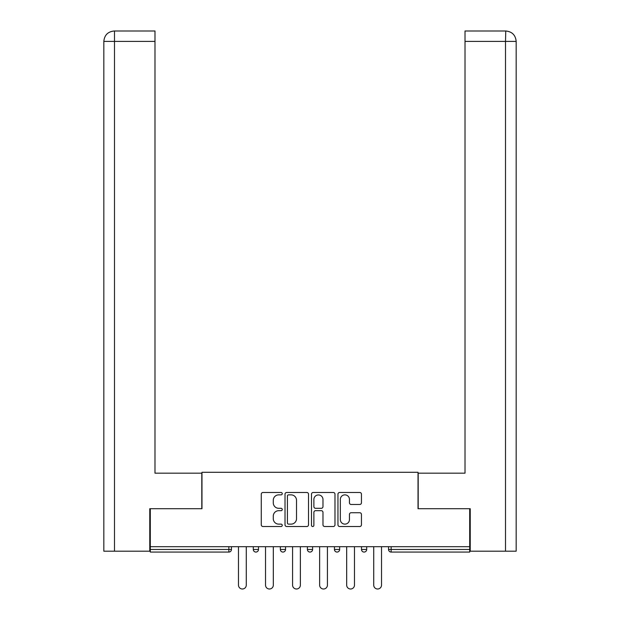 <?xml version="1.0" encoding="UTF-8"?>
<svg xmlns="http://www.w3.org/2000/svg" width="620" height="620" viewBox="0 0 620 620"><rect width="100%" height="100%" fill="white"/><g stroke="black" fill="none" stroke-linecap="round" stroke-linejoin="round"><path stroke-width="0.93" d="M282.255 493.667A1.194 1.194 0 0 0 281.069 492.474L262.981 492.474A1.705 1.705 0 0 0 261.276 494.179L261.276 524.814A1.705 1.705 0 0 0 262.981 526.519L281.069 526.519A1.194 1.194 0 0 0 282.255 525.326A1.194 1.194 0 0 0 281.069 524.132L278.729 524.132A5.448 5.448 0 0 1 273.281 518.684L273.281 516.135A5.448 5.448 0 0 1 278.729 510.686L281.069 510.686A1.194 1.194 0 0 0 282.255 509.493A1.194 1.194 0 0 0 281.069 508.307L278.729 508.307A5.448 5.448 0 0 1 273.281 502.859L273.281 500.309A5.448 5.448 0 0 1 278.729 494.861L281.069 494.861A1.194 1.194 0 0 0 282.255 493.667M359.74 504.479A1.705 1.705 0 0 0 361.445 502.774L361.445 494.179A1.705 1.705 0 0 0 359.74 492.474L339.659 492.474A1.705 1.705 0 0 0 337.954 494.179L337.954 524.814A1.705 1.705 0 0 0 339.659 526.519L359.74 526.519A1.705 1.705 0 0 0 361.445 524.814L361.445 514.429A1.705 1.705 0 0 0 359.74 512.732L351.145 512.732A1.705 1.705 0 0 0 349.447 514.429L349.447 519.583A4.549 4.549 0 0 1 344.89 524.132A4.549 4.549 0 0 1 340.341 519.583L340.341 499.41A4.549 4.549 0 0 1 344.89 494.861A4.549 4.549 0 0 1 349.447 499.41L349.447 502.774A1.705 1.705 0 0 0 351.145 504.479L359.74 504.479M154.984 31L114.243 31L154.984 31L154.984 41.401L114.491 41.401L114.491 551.196L149.776 551.196L149.776 508.718L201.973 508.718L201.973 472.3L418.027 472.3L418.027 508.718L469.704 508.718L469.704 546.693L150.296 546.693L150.296 549.467L228.85 549.467L228.85 546.693M150.296 508.718L150.296 546.693M308.512 494.179A1.705 1.705 0 0 0 306.807 492.474L286.727 492.474A1.705 1.705 0 0 0 285.022 494.179L285.022 524.814A1.705 1.705 0 0 0 286.727 526.519L306.807 526.519A1.705 1.705 0 0 0 308.512 524.814L308.512 494.179M313.193 492.474L333.273 492.474A1.705 1.705 0 0 1 334.978 494.179L334.978 524.814A1.705 1.705 0 0 1 333.273 526.519L324.678 526.519A1.705 1.705 0 0 1 322.981 524.814L322.981 512.391A1.705 1.705 0 0 0 321.276 510.686L315.572 510.686A1.705 1.705 0 0 0 313.875 512.391L313.875 525.326A1.194 1.194 0 0 1 312.681 526.519A1.194 1.194 0 0 1 311.488 525.326L311.488 494.179A1.705 1.705 0 0 1 313.193 492.474M228.85 552.064A2.604 2.604 0 0 0 231.454 549.467L228.85 549.467L228.85 552.064A2.604 2.604 0 0 0 231.454 549.467L231.454 546.693L231.454 549.467A2.604 2.604 0 0 1 228.85 552.064L150.296 552.064L150.296 549.467M469.704 546.693L469.704 552.064L391.15 552.064A2.604 2.604 0 0 1 388.546 549.467L388.546 546.693M253.301 546.693L253.301 549.467L253.301 546.693M255.897 552.064A2.604 2.604 0 0 1 253.301 549.467A2.604 2.604 0 0 0 255.897 552.064A2.604 2.604 0 0 0 258.501 549.467L258.501 546.693L258.501 549.467A2.604 2.604 0 0 1 255.897 552.064A2.604 2.604 0 0 1 253.301 549.467L258.501 549.467A2.604 2.604 0 0 1 255.897 552.064M280.349 546.693L280.349 549.467L280.349 546.693M285.549 546.693L285.549 549.467L285.549 546.693M307.396 546.693L307.396 549.467L307.396 546.693M312.604 546.693L312.604 549.467A2.604 2.604 0 0 1 310 552.064A2.604 2.604 0 0 1 307.396 549.467A2.604 2.604 0 0 0 310 552.064A2.604 2.604 0 0 0 312.604 549.467A2.604 2.604 0 0 1 310 552.064A2.604 2.604 0 0 1 307.396 549.467L312.604 549.467M334.451 549.467A2.604 2.604 0 0 0 337.048 552.064A2.604 2.604 0 0 0 339.651 549.467A2.604 2.604 0 0 1 337.048 552.064A2.604 2.604 0 0 0 339.651 549.467L339.651 546.693L339.651 549.467L334.451 549.467A2.604 2.604 0 0 0 337.048 552.064A2.604 2.604 0 0 1 334.451 549.467L334.451 546.693M361.499 546.693L361.499 549.467L361.499 546.693M366.699 546.693L366.699 549.467L366.699 546.693M282.953 552.064A2.604 2.604 0 0 1 280.349 549.467A2.604 2.604 0 0 0 282.953 552.064A2.604 2.604 0 0 0 285.549 549.467A2.604 2.604 0 0 1 282.953 552.064A2.604 2.604 0 0 1 280.349 549.467L285.549 549.467A2.604 2.604 0 0 1 282.953 552.064M364.103 552.064A2.604 2.604 0 0 1 361.499 549.467A2.604 2.604 0 0 0 364.103 552.064A2.604 2.604 0 0 0 366.699 549.467A2.604 2.604 0 0 1 364.103 552.064A2.604 2.604 0 0 1 361.499 549.467L366.699 549.467A2.604 2.604 0 0 1 364.103 552.064M391.15 546.693L391.15 552.064A2.604 2.604 0 0 1 388.546 549.467L469.704 549.467M288.594 494.861A1.194 1.194 0 0 0 287.409 496.046L287.409 522.939A1.194 1.194 0 0 0 288.594 524.132L291.067 524.132A5.448 5.448 0 0 0 296.515 518.684L296.515 500.309A5.448 5.448 0 0 0 291.067 494.861L288.594 494.861M322.981 499.495A4.549 4.549 0 0 0 318.424 494.946A4.549 4.549 0 0 0 313.875 499.495L313.875 506.602A1.705 1.705 0 0 0 315.572 508.307L321.276 508.307A1.705 1.705 0 0 0 322.981 506.602L322.981 499.495M238.475 585.102L238.475 546.693L238.475 585.102A3.898 3.898 0 0 0 242.374 589A3.898 3.898 0 0 0 246.279 585.102L246.279 546.693M201.802 508.718L201.802 473.168L154.984 473.168L154.984 41.401M114.491 551.196L103.827 551.196L103.827 447.16L103.827 551.196M114.491 31L116.831 31L114.491 31L114.491 41.401L103.827 41.401L103.827 447.16L103.827 41.401C104.455 35.084 107.911 31.62 114.219 31C107.903 31.62 104.439 35.092 103.827 41.401L103.827 447.16L103.827 41.401M418.198 508.718L418.198 473.168L465.015 473.168L465.015 31L505.757 31L505.509 41.401L465.015 41.401M516.173 551.196L516.173 447.16L516.173 551.196L470.224 551.196L470.224 508.718L469.704 508.718M505.509 551.196L505.509 41.401L516.173 41.401L516.173 447.16L516.173 41.401C515.546 35.084 512.089 31.62 505.781 31M265.523 585.102L265.523 546.693L265.523 585.102A3.898 3.898 0 0 0 269.421 589A3.898 3.898 0 0 0 273.327 585.102L273.327 546.693M292.57 585.102L292.57 546.693L292.57 585.102A3.898 3.898 0 0 0 296.476 589A3.898 3.898 0 0 0 300.375 585.102L300.375 546.693M319.626 585.102L319.626 546.693L319.626 585.102A3.898 3.898 0 0 0 323.524 589A3.898 3.898 0 0 0 327.43 585.102L327.43 546.693M346.673 585.102L346.673 546.693L346.673 585.102A3.898 3.898 0 0 0 350.579 589A3.898 3.898 0 0 0 354.477 585.102L354.477 546.693M373.721 585.102L373.721 546.693L373.721 585.102A3.898 3.898 0 0 0 377.627 589A3.898 3.898 0 0 0 381.525 585.102L381.525 546.693M391.15 552.064A2.604 2.604 0 0 1 388.546 549.467"/></g></svg>
